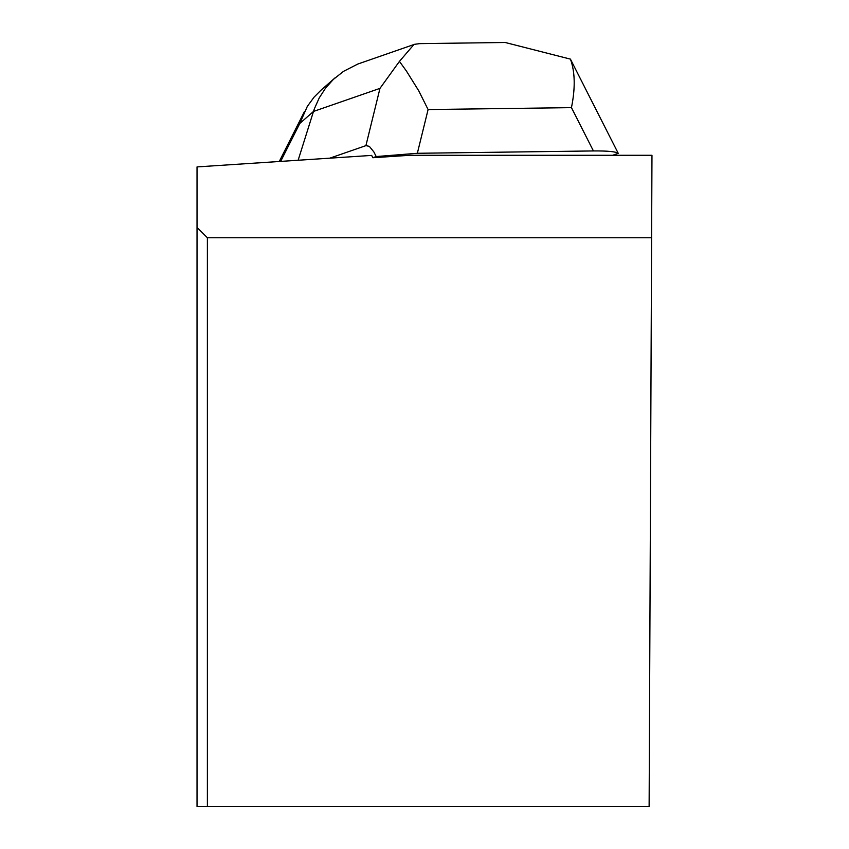 <?xml version="1.0" encoding="UTF-8"?>
<svg xmlns="http://www.w3.org/2000/svg" width="849" height="849" viewBox="0 0 849 849"><rect width="100%" height="100%" fill="white"/><g stroke="black" fill="none" stroke-linecap="round" stroke-linejoin="round"><path stroke-width="1.27" d="M197.032 227.405L197.032 166.913L371.682 155.409L372.817 157.734L409.855 155.293L651.968 155.293L649.124 806.55L197.032 806.55L197.032 227.405L207.379 237.752L651.608 237.752M207.379 806.55L207.379 237.752M618.242 153.34C615.939 151.621 607.672 150.825 593.419 150.942L571.451 107.643C575.431 88.073 575.091 71.9 570.432 59.122L618.242 153.34L612.607 155.293M372.817 157.734L376.203 156.556L373.836 151.907L369.326 146.336L365.908 145.635L379.97 88.37L313.493 111.442L314.438 108.64L319.245 97.879L325.602 88.052L333.381 79.392L343.537 71.337L357.853 64.025L414.079 44.477M329.805 158.169L365.908 145.635M419.862 43.617L414.047 44.381L399.444 61.393L406.416 71.029L418.769 90.864L428.098 109.553L417.347 153.287L593.419 150.942M417.347 153.287L376.203 156.556M298.137 160.249L313.493 111.442L299.782 123.476L307.327 106.369L314.098 97.115L320.848 90.323M570.432 59.122L505.038 42.45L502.141 42.524M399.444 61.393L379.97 88.37M571.451 107.643L428.098 109.553M299.782 123.476L280.658 161.406M418.907 43.639L505.038 42.492M320.943 90.238L335.535 77.439M304.441 111.58L279.279 161.49"/></g></svg>
